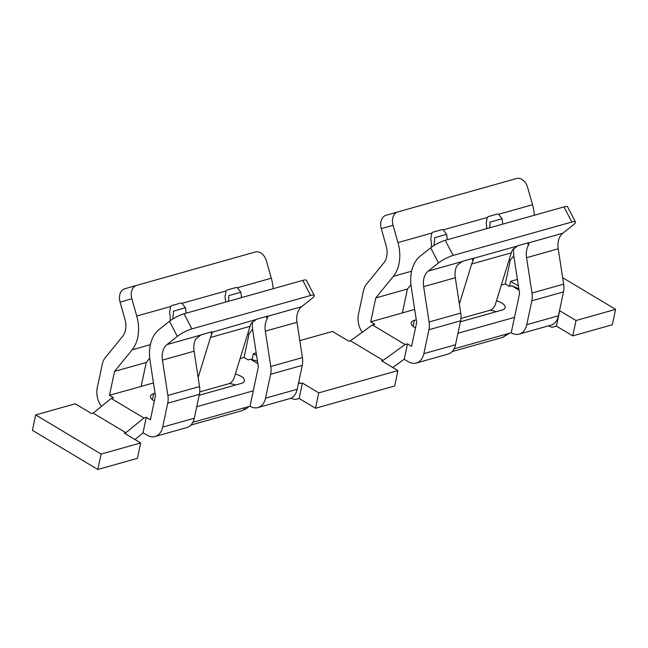 <?xml version="1.0" encoding="UTF-8"?>
<svg xmlns="http://www.w3.org/2000/svg" width="648" height="648" viewBox="0 0 648 648"><rect width="100%" height="100%" fill="white"/><g stroke="black" fill="none" stroke-linecap="round" stroke-linejoin="round"><path stroke-width="0.97" d="M155.058 393.279L153.673 393.668A11.591 4.917 12 0 0 150.514 396.155A11.591 4.917 12 0 0 154.362 401.031M235.556 385.025A11.591 4.917 12 0 0 229.295 383.559M235.346 374.009A11.591 4.917 12 0 1 244.426 380.935A11.591 4.917 12 0 1 241.267 383.422L199.179 395.256M241.429 297.635A34.765 24.494 -105.7 0 0 240.813 292.191L237.443 287.736A5.792 4.115 74 0 0 235.54 287.655L227.618 289.883A5.792 4.115 74 0 0 227.61 289.883A5.792 4.115 74 0 0 226.039 290.944L224.978 296.646A34.765 24.494 -105.7 0 1 225.593 302.081M273.091 288.725A34.765 24.494 -105.7 0 0 271.318 278.211L237.443 287.736M252.607 329.273L249.132 333.542L247.698 333.947M249.132 333.542L244.053 357.453L240.108 358.563M97.816 469.476L101.096 454.078L140.673 442.949L137.4 458.347L97.816 469.476L32.4 430.321L35.672 414.923L75.249 403.793L91.603 413.586L93.191 413.141L111.205 398.423L113.578 397.751L109.488 395.304L153.463 382.936M109.488 395.304L114.566 371.393L132.119 349.815A34.765 24.494 -105.7 0 0 136.752 316.054L131.852 298.76A11.591 8.222 -106 0 1 136.582 285.395L124.805 288.757A11.591 8.222 74 0 0 124.805 288.757A11.591 8.222 74 0 0 120.074 302.13L124.975 319.424A17.383 12.247 -105.7 0 1 122.658 336.304L105.114 357.882A17.383 12.247 -105.7 0 0 102.303 364.055L97.224 387.966A17.383 12.247 -105.7 0 0 101.485 406.353M460.396 321.789L501.965 310.092A11.591 4.917 -168 0 0 505.124 307.614A11.591 4.917 -168 0 0 496.473 300.802M490.091 310.246A11.591 4.917 -168 0 1 496.247 311.704M415.49 327.945A11.591 4.917 -168 0 1 411.213 322.826A11.591 4.917 -168 0 1 414.372 320.347L416.267 319.812M558.203 248.783L563.655 284.132A17.383 12.247 74.3 0 1 563.501 291.892L558.414 315.803A17.383 12.247 74.3 0 1 550.857 325.191L519.194 334.093A17.383 12.247 -105.7 0 0 526.751 324.705L531.838 300.794A17.383 12.247 -105.7 0 0 531.992 293.034L526.54 257.693L558.203 248.783A17.383 12.247 -105.7 0 1 562.772 233.256L573.091 225.067A11.591 2.325 -27.4 0 0 575.456 221.956A11.591 2.325 -27.4 0 0 571.828 222.021L563.979 206.906L445.249 240.303A11.591 2.325 152.6 0 0 430.677 247.803L420.358 255.992A34.765 24.494 -105.7 0 0 411.221 287.048L416.672 322.396L411.585 346.307L407.495 343.861L404.222 359.259L408.313 361.706A17.383 12.247 -105.7 0 0 416.291 363.042A17.383 12.247 -105.7 0 0 423.849 353.646L428.935 329.735A17.383 12.247 -105.7 0 0 429.089 321.975L423.638 286.635A17.383 12.247 -105.7 0 1 428.207 271.099L438.526 262.918A11.591 2.325 -27.4 0 1 453.098 255.417L571.828 222.021M454.07 348.835L511.215 332.764A17.383 12.247 -105.7 0 0 519.194 334.093M612.328 324.761L572.751 335.899L576.023 320.501L615.6 309.363L612.328 324.761M576.023 320.501L559.67 310.708L556.397 326.106L572.751 335.899M548.508 325.855L552.007 327.345L556.397 326.106M513.645 248.451A34.765 24.494 -105.7 0 0 514.123 258.106L519.566 293.455L514.488 317.366L457.95 333.266M575.456 221.956L567.608 206.842A11.591 2.325 152.6 0 0 563.979 206.906M473.907 258.601L473.494 258.366A5.792 1.166 152.6 0 0 472.084 258.584L464.171 260.812A5.792 1.166 152.6 0 0 462.081 261.573L457.245 265.259A17.383 12.247 -105.7 0 0 455.301 277.725L460.752 313.073A17.383 12.247 74.3 0 1 460.598 320.833L455.512 344.744A17.383 12.247 74.3 0 1 447.954 354.132L416.291 363.042M511.215 332.764L514.488 317.366M517.493 245.989L473.494 258.366L473.08 260.804A17.383 12.247 -105.7 0 0 471.679 263.995L511.256 252.866A17.383 12.247 -105.7 0 1 512.657 249.674L517.493 245.989A5.792 1.166 152.6 0 1 519.583 245.228L527.496 243A5.792 1.166 152.6 0 1 528.898 242.781L562.772 233.256M460.947 318.443L489.937 310.295A5.792 3.029 -53.3 0 0 495.396 304.317L511.256 252.866M459.351 303.985L471.679 263.995M529.319 243.016L528.898 242.781L528.485 245.219A17.383 12.247 -105.7 0 0 526.54 257.693M509.531 286.384L510.6 281.345L517.412 279.434M510.6 281.345L518.424 286.027M518.854 288.806L511.726 285.768L509.352 286.432L505.262 283.986L510.349 260.075L508.907 260.48M501.317 285.096L505.262 283.986M510.349 260.075L513.824 255.798M534.3 215.258A34.765 24.494 -105.7 0 0 532.526 204.744L527.626 187.442A11.591 8.222 74 0 0 516.553 178.524L397.815 211.92A11.591 8.222 74 0 0 397.791 211.928A11.591 8.222 74 0 0 393.061 225.293L397.969 242.587A34.765 24.494 -105.7 0 1 393.328 276.348L375.783 297.926L370.697 321.837L402.359 312.927L407.446 289.016L375.783 297.926M502.637 224.159A34.765 24.494 -105.7 0 0 502.022 218.724L498.652 214.269A5.792 4.115 -106 0 0 496.749 214.188L488.398 216.57M407.446 289.016L410.921 284.739M431.463 247.212A34.765 24.494 -105.7 0 0 430.782 238.764L431.843 233.061A5.792 4.115 -106 0 1 433.415 232A5.792 4.115 -106 0 1 433.423 232L441.337 229.773A5.792 4.115 -106 0 1 443.248 229.854L446.61 234.309A34.765 24.494 -105.7 0 1 447.225 239.744M486.81 228.614A34.765 24.494 -105.7 0 0 486.194 223.179L487.247 217.477A5.792 4.115 -106 0 1 488.819 216.416A5.792 4.115 -106 0 1 488.835 216.416L496.749 214.188M433.958 245.535L434.444 241.712A17.383 12.247 -105.7 0 0 434.565 237.751L446.61 234.309M489.556 227.845A17.383 12.247 -105.7 0 0 489.969 222.167L502.022 218.724M414.671 309.469L402.359 312.927M362.248 332.27A17.383 12.247 74.3 0 1 358.433 314.491L363.512 290.579A17.383 12.247 74.3 0 1 366.323 284.407L383.875 262.829A17.383 12.247 -105.7 0 0 386.192 245.957L381.283 228.663A11.591 8.222 -106 0 1 386.014 215.29A11.591 8.222 -106 0 1 386.038 215.282L397.767 211.928M370.697 321.837L374.787 324.284L372.414 324.948L350.438 340.783L348.859 341.229L332.505 331.436L299.822 340.629M392.745 367.489L404.222 359.259M562.658 277.684L615.6 309.363M511.726 285.768L519.064 290.158M372.414 324.948L405.122 344.525L407.495 343.861M350.438 340.783L383.154 360.361L381.567 360.806L397.921 370.591L394.648 385.989L315.495 408.256L299.141 398.463L295.269 399.557L290.636 398.318M405.122 344.525L383.154 360.361M140.673 442.949L124.319 433.156L125.898 432.71L143.913 417.992L146.286 417.328L143.014 432.726L147.104 435.173A17.383 12.247 74.3 0 0 155.083 436.509A17.383 12.247 74.3 0 0 162.64 427.113L194.303 418.211A17.383 12.247 -105.7 0 1 186.746 427.599L155.083 436.509M143.176 432.824L134.962 439.53M146.286 417.328L150.377 419.774L155.455 395.863L150.004 360.515A34.765 24.494 -105.7 0 1 159.149 329.459L169.468 321.278A11.591 2.325 -27.4 0 1 184.032 313.77L302.77 280.382A11.591 2.325 -27.4 0 1 306.399 280.309L314.248 295.423A11.591 2.325 152.6 0 0 310.619 295.488L191.881 328.884A11.591 2.325 152.6 0 0 177.317 336.385L166.998 344.574A17.383 12.247 -105.7 0 0 162.429 360.102L167.881 395.442A17.383 12.247 74.3 0 1 167.727 403.202L162.64 427.113M196.741 406.733L253.279 390.833L258.358 366.922L252.906 331.574A34.765 24.494 -105.7 0 1 252.436 321.918M199.738 391.91L228.728 383.762A5.792 3.029 126.7 0 0 234.179 377.784L250.047 326.333A17.383 12.247 -105.7 0 1 251.44 323.141L256.284 319.456A5.792 1.166 -27.4 0 1 258.366 318.695L266.279 316.475A5.792 1.166 -27.4 0 1 267.689 316.248L301.563 306.723A17.383 12.247 -105.7 0 0 296.995 322.25L302.438 357.599L270.775 366.501A17.383 12.247 74.3 0 1 270.621 374.261L265.542 398.172A17.383 12.247 74.3 0 1 257.985 407.568A17.383 12.247 74.3 0 1 250.006 406.231L192.853 422.302M198.142 377.46L210.47 337.47L250.047 326.333M166.998 344.574L200.872 335.04A5.792 1.166 -27.4 0 1 202.962 334.279L210.875 332.06A5.792 1.166 -27.4 0 1 212.277 331.833L211.864 334.271A17.383 12.247 -105.7 0 0 210.47 337.47M256.284 319.456L212.698 332.068M200.872 335.04L196.036 338.726A17.383 12.247 -105.7 0 0 194.092 351.192L199.535 386.54A17.383 12.247 -105.7 0 1 199.382 394.3L194.303 418.211M253.279 390.833L250.006 406.231M257.985 407.568L289.648 398.658A17.383 12.247 -105.7 0 0 297.205 389.27L302.284 365.359A17.383 12.247 -105.7 0 0 302.438 357.599M266.142 316.507L267.276 318.686A17.383 12.247 -105.7 0 0 265.332 331.16L270.775 366.501M267.276 318.686L267.689 316.248L268.102 316.483M301.563 306.723L311.882 298.542A11.591 2.325 152.6 0 0 314.248 295.423M256.624 355.663L253.352 353.703L252.08 359.656M244.053 357.453L248.144 359.907L250.517 359.235L257.459 361.09M298.558 382.903L300.834 383.511L302.414 383.065L299.141 398.463M298.696 382.239L300.834 383.511M257.847 363.625L250.517 359.235M302.414 383.065L318.767 392.858L315.495 408.256M318.767 392.858L397.921 370.591M256.195 352.901L253.352 353.703M35.672 414.923L101.096 454.078M93.191 413.141L125.898 432.71M111.205 398.423L143.913 417.992M114.566 371.393L146.229 362.483L141.151 386.402M149.712 358.214L146.229 362.483M186.017 313.219A34.765 24.494 -105.7 0 0 185.401 307.776L182.031 303.321A5.792 4.115 74 0 0 180.128 303.24L172.214 305.467A5.792 4.115 74 0 0 172.198 305.467A5.792 4.115 74 0 0 170.627 306.528L169.573 312.231A34.765 24.494 -105.7 0 1 170.254 320.679M124.829 288.757L136.558 285.404A11.591 8.222 -106 0 1 136.607 285.387L255.336 251.991A11.591 8.222 -106 0 1 266.417 260.917L271.318 278.211M172.749 319.002L173.227 315.179A17.383 12.247 -105.7 0 0 173.348 311.218L185.401 307.776M228.339 301.312A17.383 12.247 -105.7 0 0 228.76 295.642L240.813 292.191M152.393 399.703L153.673 393.668M249.067 406.49L246.426 408.694L241.704 410.775A9.274 6.529 -105.7 0 0 245.138 407.6M413.084 326.381L414.372 320.347M452.101 351.597L502.403 337.446A9.274 6.529 -105.7 0 0 505.829 334.279M563.655 284.132L531.992 293.034M563.501 291.892L531.838 300.794M526.751 324.705L558.414 315.803M455.301 277.725L423.638 286.635M462.081 261.573L428.207 271.099M460.752 313.073L429.089 321.975M460.598 320.833L428.935 329.735M423.849 353.646L455.512 344.744M473.08 260.804L471.947 258.625M528.485 245.219L527.351 243.041M445.249 240.303L453.098 255.417M438.526 262.918L430.677 247.803M532.526 204.744L498.652 214.269M411.593 271.204L393.328 276.348M431.843 233.061L397.969 242.587M487.247 217.477L443.248 229.854M441.337 229.773L432.994 232.154M381.283 228.663L393.061 225.293M211.864 334.271L210.738 332.092M169.468 321.278L177.317 336.385M184.032 313.77L191.881 328.884M199.382 394.3L167.727 403.202M199.535 386.54L167.881 395.442M162.429 360.102L194.092 351.192M265.542 398.172L297.205 389.27M302.284 365.359L270.621 374.261M265.332 331.16L296.995 322.25M310.619 295.488L302.77 280.382M132.119 349.815L150.385 344.671M136.752 316.054L170.627 306.528M131.852 298.76L120.074 302.13M235.54 287.655L227.189 290.045M182.031 303.321L226.039 290.944M180.128 303.24L171.777 305.629M241.704 410.775L190.893 425.064M502.403 337.446L509.765 333.169M397.791 211.928L386.014 215.29"/></g></svg>
